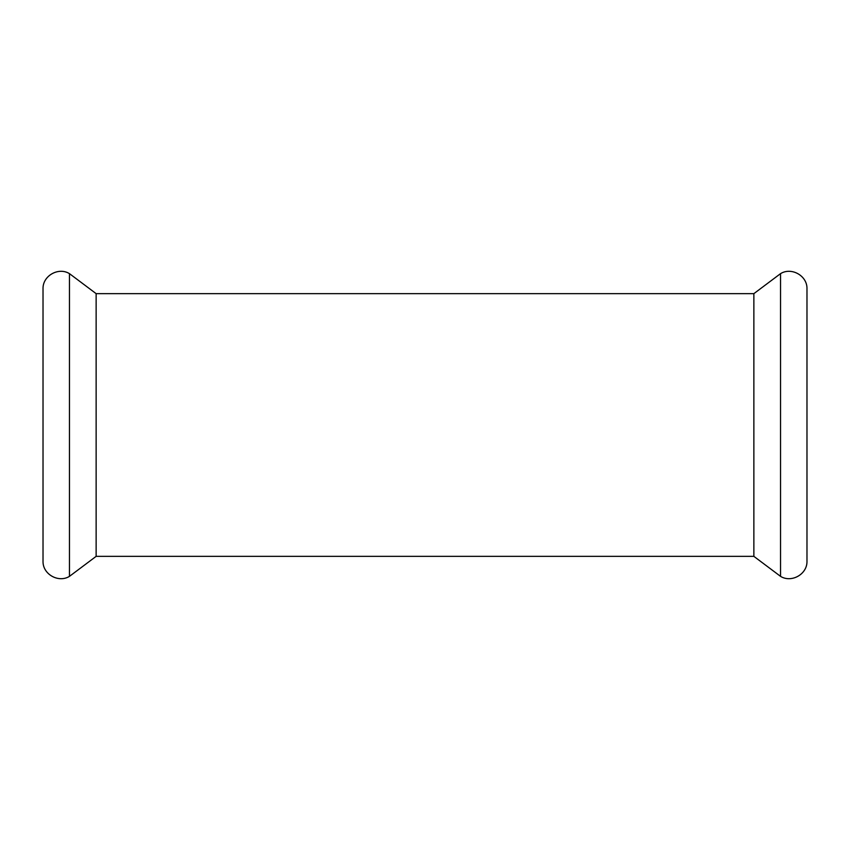 <?xml version="1.0" encoding="UTF-8"?>
<svg xmlns="http://www.w3.org/2000/svg" width="850" height="850" viewBox="0 0 850 850"><rect width="100%" height="100%" fill="white"/><g stroke="black" fill="none" stroke-linecap="round" stroke-linejoin="round"><path stroke-width="1.27" d="M43.021 287.991C43.254 275.389 58.778 266.964 69.466 273.647L96.135 293.643L96.135 556.357L69.466 576.353C58.778 583.036 43.254 574.621 43.021 562.009L43.021 287.991L43.021 562.009M96.135 293.643L753.865 293.643L753.865 556.357L96.135 556.357M806.979 562.009L806.979 287.991L806.979 562.009C806.746 574.611 791.222 583.036 780.534 576.353L780.534 273.647L753.865 293.643M69.466 273.647L69.466 576.353M780.534 576.353L753.865 556.357M806.979 287.991C806.746 275.389 791.222 266.964 780.534 273.647"/></g></svg>
